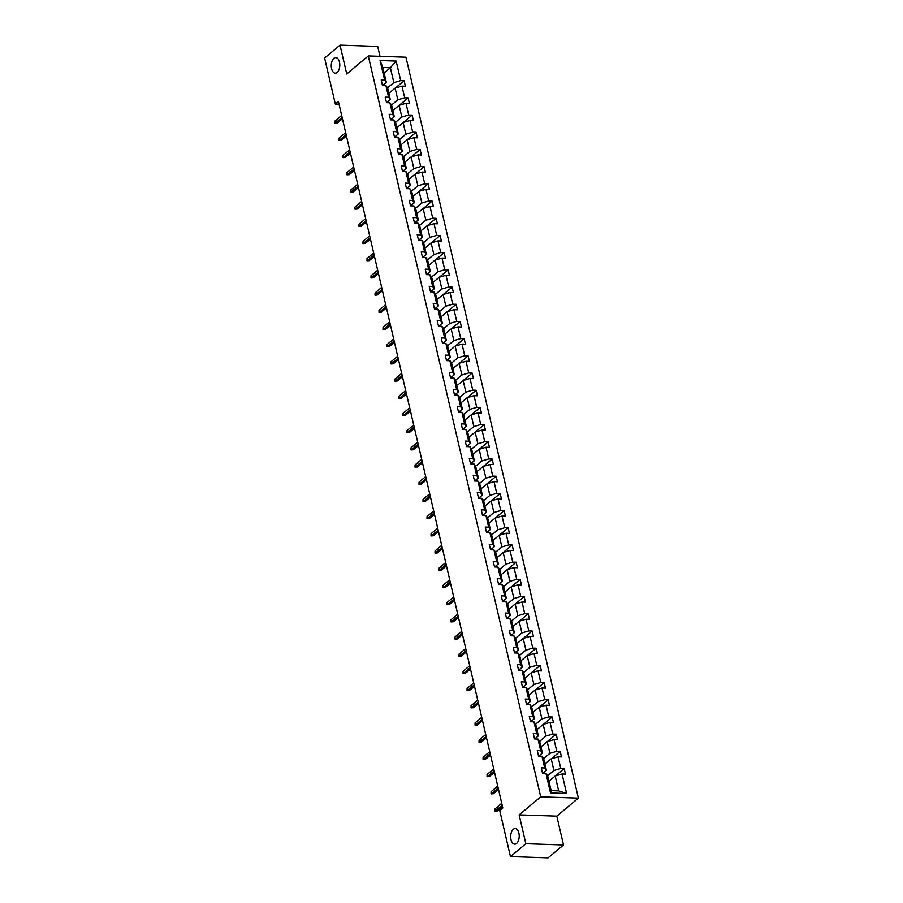 <?xml version="1.0" encoding="UTF-8"?>
<svg xmlns="http://www.w3.org/2000/svg" width="903" height="903" viewBox="0 0 903 903"><rect width="100%" height="100%" fill="white"/><g stroke="black" fill="none" stroke-linecap="round" stroke-linejoin="round"><path stroke-width="1.35" d="M337.169 72.421A7.788 4.267 91.9 0 1 335.273 73.154A7.788 4.267 91.9 0 1 331.322 66.991A7.788 4.267 91.9 0 1 333.884 58.311A7.788 4.267 91.9 0 1 335.792 57.589A7.788 4.267 91.9 0 1 339.742 63.752A7.788 4.267 91.9 0 1 337.169 72.421M516.584 843.425A7.788 4.267 91.9 0 1 514.687 844.158A7.788 4.267 91.9 0 1 510.737 837.984A7.788 4.267 91.9 0 1 513.299 829.315A7.788 4.267 91.9 0 1 515.207 828.582A7.788 4.267 91.9 0 1 519.157 834.756A7.788 4.267 91.9 0 1 516.584 843.425M380.005 56.336L377.691 46.414L340.025 45.15L324.617 58.029L335.329 104.059L339.043 104.184M578.383 798.105L405.966 57.205L368.3 55.941L540.716 796.852L578.383 798.105L556.812 816.143L519.146 814.878L525.851 843.707L563.517 844.971L556.812 816.143M563.517 844.971L548.121 857.85L510.455 856.586L525.851 843.707M387.568 87.862L393.843 82.624L390.378 67.736L396.157 61.088L400.706 80.604L404.115 80.717L395.311 88.076M384.114 72.974L390.378 67.736L382.838 67.488L386.303 82.365L382.816 85.277M393.843 82.624L400.706 80.604M391.575 105.053L397.839 99.815L395.119 88.133L401.982 86.112L405.391 86.225L404.115 80.717M401.982 86.112L404.702 97.795L408.111 97.908L399.307 105.279M395.582 122.255L401.846 117.018L399.126 105.324L405.989 103.303L409.398 103.427L408.111 97.908M405.989 103.303L408.709 114.997L412.118 115.11L403.314 122.469M398.833 154.074L402.309 151.151L399.589 139.468L405.842 134.208L403.122 122.526L409.985 120.505L413.405 120.618L412.118 115.11M409.985 120.505L412.705 132.188L416.114 132.301L407.309 139.672M402.828 171.265L406.316 168.353L403.596 156.671L409.849 151.411L407.129 139.728L413.992 137.707L417.4 137.82L416.114 132.301M413.992 137.707L416.712 149.39L420.121 149.503L411.316 156.862M407.58 173.85L413.845 168.601L411.125 156.919L417.987 154.898L421.408 155.011L420.121 149.503M417.987 154.898L420.708 166.581L424.128 166.694L415.312 174.065M410.831 205.658L414.319 202.746L411.599 191.064L417.852 185.804L415.132 174.121L421.994 172.101L425.403 172.213L424.128 166.694M421.994 172.101L424.715 183.783L428.124 183.896L419.319 191.255M414.838 222.86L418.326 219.948L415.606 208.254L421.848 202.994L419.127 191.312L426.002 189.291L429.41 189.404L428.124 183.896M426.002 189.291L428.711 200.974L432.131 201.087L423.315 208.458M419.59 225.434L425.855 220.197L423.135 208.514L429.997 206.494L433.406 206.606L432.131 201.087M429.997 206.494L432.718 218.176L436.126 218.289L427.322 225.648M423.586 242.636L429.851 237.399L427.142 225.705L434.004 223.684L437.413 223.797L436.126 218.289M434.004 223.684L436.725 235.367L440.133 235.491L431.318 242.851M427.593 259.827L433.858 254.59L431.137 242.907L438 240.887L441.409 240.999L440.133 235.491M438 240.887L440.72 252.569L444.129 252.682L435.325 260.053M431.589 277.029L437.865 271.792L435.144 260.098L442.007 258.077L445.416 258.19L444.129 252.682M442.007 258.077L444.727 269.771L448.136 269.884L439.332 277.244M435.596 294.22L441.86 288.983L439.14 277.3L446.003 275.28L449.412 275.392L448.136 269.884M446.003 275.28L448.723 286.962L452.132 287.075L443.328 294.446M438.847 326.039L442.335 323.127L439.614 311.445L445.868 306.185L443.147 294.491L450.01 292.47L453.419 292.595L452.132 287.075M450.01 292.47L452.73 304.164L456.139 304.277L447.335 311.637M442.854 343.242L446.33 340.318L443.61 328.636L449.863 323.376L447.143 311.693L454.006 309.673L457.415 309.785L456.139 304.277M454.006 309.673L456.726 321.355L460.135 321.468L451.331 328.839M447.606 345.815L453.87 340.578L451.15 328.895L458.013 326.875L461.422 326.988L460.135 321.468M458.013 326.875L460.733 338.557L464.142 338.67L455.338 346.03M450.857 377.635L454.333 374.722L451.613 363.029L457.866 357.769L455.146 346.086L462.009 344.066L465.429 344.178L464.142 338.67M462.009 344.066L464.729 355.748L468.138 355.861L459.334 363.232M454.852 394.825L458.34 391.913L455.62 380.231L461.873 374.971L459.153 363.288L466.016 361.268L469.425 361.381L468.138 355.861M466.016 361.268L468.736 372.95L472.145 373.063L463.341 380.423M458.859 412.028L462.336 409.115L459.627 397.422L465.869 392.162L463.149 380.479L470.011 378.459L473.432 378.571L472.145 373.063M470.011 378.459L472.732 390.141L476.152 390.265L467.336 397.625M463.611 414.601L469.876 409.364L467.156 397.681L474.019 395.661L477.427 395.774L476.152 390.265M474.019 395.661L476.739 407.343L480.148 407.456L471.343 414.816M467.607 431.803L473.872 426.566L471.152 414.872L478.026 412.852L481.434 412.964L480.148 407.456M478.026 412.852L480.735 424.534L484.155 424.658L475.339 432.018M471.614 448.994L477.879 443.757L475.159 432.074L482.021 430.054L485.43 430.167L484.155 424.658M482.021 430.054L484.742 441.736L488.151 441.849L479.346 449.22M475.61 466.196L481.875 460.959L479.166 449.265L486.028 447.245L489.437 447.357L488.151 441.849M486.028 447.245L488.749 458.938L492.158 459.051L483.342 466.411M478.861 498.016L482.349 495.092L479.628 483.41L485.882 478.15L483.161 466.467L490.024 464.447L493.433 464.56L492.158 459.051M490.024 464.447L492.745 476.129L496.153 476.242L487.349 483.613M482.868 515.207L486.356 512.294L483.636 500.612L489.889 495.352L487.168 483.658L494.031 481.638L497.44 481.762L496.153 476.242M494.031 481.638L496.752 493.331L500.16 493.444L491.356 500.804M487.62 517.78L493.885 512.543L491.164 500.86L498.027 498.84L501.436 498.953L500.16 493.444M498.027 498.84L500.747 510.522L504.156 510.635L495.352 518.006M491.627 534.982L497.892 529.745L495.171 518.062L502.034 516.042L505.443 516.155L504.156 510.635M502.034 516.042L504.754 527.724L508.163 527.837L499.359 535.197M494.878 566.802L498.354 563.89L495.634 552.196L501.887 546.936L499.167 535.253L506.03 533.233L509.439 533.346L508.163 527.837M506.03 533.233L508.75 544.915L512.159 545.028L503.355 552.399M498.874 583.993L502.361 581.08L499.641 569.398L505.894 564.138L503.174 552.455L510.037 550.435L513.446 550.548L512.159 545.028M510.037 550.435L512.757 562.117L516.166 562.23L507.362 569.59M503.626 586.578L509.89 581.329L507.17 569.646L514.033 567.626L517.453 567.739L516.166 562.23M514.033 567.626L516.753 579.308L520.162 579.433L511.358 586.792M506.876 618.386L510.364 615.474L507.644 603.791L513.897 598.531L511.177 586.848L518.04 584.828L521.449 584.941L520.162 579.433M518.04 584.828L520.76 596.511L524.169 596.623L515.365 603.983M511.629 620.971L517.893 615.733L515.173 604.039L522.047 602.019L525.456 602.132L524.169 596.623M522.047 602.019L524.756 613.701L528.176 613.826L519.36 621.185M515.636 638.161L521.9 632.924L519.18 621.241L526.043 619.221L529.451 619.334L528.176 613.826M526.043 619.221L528.763 630.904L532.172 631.016L523.368 638.387M519.631 655.364L525.896 650.126L523.187 638.432L530.05 636.412L533.459 636.525L532.172 631.016M530.05 636.412L532.759 648.106L536.179 648.219L527.363 655.578M522.882 687.183L526.37 684.26L523.65 672.577L529.903 667.317L527.183 655.634L534.045 653.614L537.454 653.727L536.179 648.219M534.045 653.614L536.766 665.297L540.175 665.409L531.37 672.78M526.889 704.374L530.377 701.462L527.657 689.779L533.91 684.519L531.19 672.825L538.053 670.805L541.461 670.929L540.175 665.409M538.053 670.805L540.773 682.499L544.182 682.612L535.366 689.971M531.641 706.947L537.906 701.71L535.186 690.027L542.048 688.007L545.457 688.12L544.182 682.612M542.048 688.007L544.769 699.69L548.177 699.802L539.373 707.173M534.892 738.767L538.38 735.855L535.66 724.172L541.913 718.912L539.193 707.23L546.055 705.209L549.464 705.322L548.177 699.802M546.055 705.209L548.776 716.892L552.184 717.005L543.38 724.364M538.899 755.969L542.376 753.057L539.655 741.363L545.909 736.103L543.188 724.42L550.051 722.4L553.46 722.513L552.184 717.005M550.051 722.4L552.771 734.083L556.18 734.195L547.376 741.566M543.651 758.543L549.916 753.305L547.195 741.623L554.058 739.602L557.467 739.715L556.18 734.195M554.058 739.602L556.779 751.285L560.187 751.398L551.383 758.757M551.123 790.644L558.664 790.893L555.198 776.016L562.061 773.995L566.599 793.5L550.514 792.969L551.123 790.644L547.658 775.756L553.911 770.496L551.191 758.813L558.054 756.793L561.474 756.906L560.187 751.398M558.054 756.793L560.774 768.476L564.183 768.6L555.379 775.959M562.061 773.995L565.47 774.108L564.183 768.6M550.514 792.969L545.976 773.453L542.568 773.34L541.281 767.832L544.69 767.945L541.969 756.251L538.56 756.138L537.285 750.63L540.694 750.743L537.974 739.06L534.565 738.947L533.278 733.439L536.687 733.552L533.966 721.858L530.558 721.745L529.271 716.237L532.691 716.35L529.971 704.667L526.562 704.554L525.275 699.035L528.684 699.159L525.964 687.465L522.555 687.352L521.268 681.844L524.688 681.957L521.968 670.274L518.559 670.161L517.272 664.642L520.681 664.755L517.961 653.072L514.552 652.959L513.265 647.451L516.674 647.564L513.965 635.881L510.545 635.768L509.269 630.249L512.678 630.362L509.958 618.679L506.549 618.566L505.262 613.058L508.671 613.171L505.951 601.488L502.542 601.364L501.267 595.856L504.675 595.969L501.955 584.286L498.546 584.173L497.26 578.665L500.668 578.778L497.948 567.084L494.539 566.971L493.264 561.463L496.673 561.576L493.952 549.893L490.543 549.78L489.257 544.272L492.666 544.385L489.945 532.691L486.536 532.578L485.261 527.07L488.67 527.183L485.949 515.5L482.541 515.387L481.254 509.868L484.663 509.992L481.942 498.298L478.534 498.185L477.247 492.677L480.667 492.79L477.947 481.107L474.538 480.994L473.251 475.475L476.66 475.588L473.94 463.905L470.531 463.792L469.244 458.284L472.664 458.397L469.944 446.714L466.524 446.601L465.248 441.082L468.657 441.195L465.937 429.512L462.528 429.399L461.241 423.891L464.65 424.004L461.941 412.321L458.521 412.197L457.245 406.689L460.654 406.801L457.934 395.119L454.525 395.006L453.238 389.498L456.647 389.611L453.927 377.917L450.518 377.804L449.242 372.296L452.651 372.408L449.931 360.726L446.522 360.613L445.235 355.105L448.644 355.218L445.924 343.524L442.515 343.411L441.24 337.903L444.648 338.015L441.928 326.333L438.519 326.22L437.233 320.7L440.641 320.825L437.921 309.131L434.512 309.018L433.237 303.51L436.646 303.622L433.925 291.94L430.517 291.827L429.23 286.307L432.639 286.42L429.918 274.738L426.509 274.625L425.223 269.117L428.643 269.229L425.923 257.547L422.514 257.434L421.227 251.914L424.636 252.027L421.915 240.345L418.507 240.232L417.22 234.724L420.64 234.836L417.92 223.154L414.5 223.03L413.224 217.521L416.633 217.634L413.913 205.952L410.504 205.839L409.217 200.331L412.626 200.443L409.917 188.75L406.497 188.637L405.221 183.128L408.63 183.241L405.91 171.559L402.501 171.446L401.214 165.938L404.623 166.05L401.903 154.357L398.494 154.244L397.218 148.735L400.627 148.848L397.907 137.166L394.498 137.053L393.211 131.533L396.62 131.657L393.9 119.964L390.491 119.851L389.216 114.342L392.624 114.455L389.904 102.773L386.495 102.66L385.209 97.14L388.617 97.253L385.897 85.571L382.488 85.458L381.213 79.949L384.622 80.062L380.073 60.546L396.157 61.088M510.455 856.586L499.743 810.567L502.824 807.993L338.411 101.475L335.329 104.059M385.897 85.571L387.59 87.884L390.31 99.567L386.823 102.479M390.31 99.567L388.617 97.253M388.866 93.359L395.119 88.133M397.839 99.815L404.702 97.795M389.904 102.773L391.586 105.075L394.306 116.758L390.83 119.681M394.306 116.758L392.624 114.455M392.861 110.561L399.126 105.324M401.846 117.018L408.709 114.997M393.9 119.964L395.593 122.277L398.313 133.96L394.825 136.872M398.313 133.96L396.62 131.657M396.868 127.763L403.122 122.526M405.842 134.208L412.705 132.188M399.589 139.468L397.907 137.166M402.309 151.151L400.627 148.848M400.876 144.954L407.129 139.728M409.849 151.411L416.712 149.39M403.596 156.671L401.903 154.357M406.316 168.353L404.623 166.05M404.871 162.156L411.125 156.919M413.845 168.601L420.708 166.581M405.91 171.559L407.603 173.861L410.312 185.555L406.835 188.467M410.312 185.555L408.63 183.241M408.878 179.347L415.132 174.121M417.852 185.804L424.715 183.783M411.599 191.064L409.917 188.75M414.319 202.746L412.626 200.443M412.874 196.549L419.127 191.312M421.848 202.994L428.711 200.974M415.606 208.254L413.913 205.952M418.326 219.948L416.633 217.634M416.881 213.74L423.135 208.514M425.855 220.197L432.718 218.176M417.92 223.154L419.602 225.457L422.322 237.139L418.834 240.051M422.322 237.139L420.64 234.836M420.877 230.942L427.142 225.705M429.851 237.399L436.725 235.367M421.915 240.345L423.609 242.659L426.329 254.341L422.841 257.253M426.329 254.341L424.636 252.027M424.884 248.133L431.137 242.907M433.858 254.59L440.72 252.569M425.923 257.547L427.604 259.85L430.325 271.532L426.837 274.444M430.325 271.532L428.643 269.229M428.88 265.335L435.144 260.098M437.865 271.792L444.727 269.771M429.918 274.738L431.611 277.052L434.332 288.734L430.844 291.646M434.332 288.734L432.639 286.42M432.887 282.526L439.14 277.3M441.86 288.983L448.723 286.962M433.925 291.94L435.607 294.243L438.327 305.925L434.84 308.849M438.327 305.925L436.646 303.622M436.883 299.728L443.147 294.491M445.868 306.185L452.73 304.164M439.614 311.445L437.921 309.131M442.335 323.127L440.641 320.825M440.89 316.93L447.143 311.693M449.863 323.376L456.726 321.355M443.61 328.636L441.928 326.333M446.33 340.318L444.648 338.015M444.886 334.121L451.15 328.895M453.87 340.578L460.733 338.557M445.924 343.524L447.617 345.838L450.337 357.52L446.85 360.432M450.337 357.52L448.644 355.218M448.893 351.323L455.146 346.086M457.866 357.769L464.729 355.748M451.613 363.029L449.931 360.726M454.333 374.722L452.651 372.408M452.9 368.514L459.153 363.288M461.873 374.971L468.736 372.95M455.62 380.231L453.927 377.917M458.34 391.913L456.647 389.611M456.895 385.716L463.149 380.479M465.869 392.162L472.732 390.141M459.627 397.422L457.934 395.119M462.336 409.115L460.654 406.801M460.902 402.907L467.156 397.681M469.876 409.364L476.739 407.343M461.941 412.321L463.623 414.624L466.343 426.306L462.855 429.218M466.343 426.306L464.65 424.004M464.898 420.109L471.152 414.872M473.872 426.566L480.735 424.534M465.937 429.512L467.63 431.826L470.35 443.508L466.862 446.421M470.35 443.508L468.657 441.195M468.905 437.3L475.159 432.074M477.879 443.757L484.742 441.736M469.944 446.714L471.626 449.017L474.346 460.699L470.858 463.611M474.346 460.699L472.664 458.397M472.901 454.502L479.166 449.265M481.875 460.959L488.749 458.938M473.94 463.905L475.633 466.219L478.353 477.901L474.865 480.814M478.353 477.901L476.66 475.588M476.908 471.693L483.161 466.467M485.882 478.15L492.745 476.129M479.628 483.41L477.947 481.107M482.349 495.092L480.667 492.79M480.904 488.895L487.168 483.658M489.889 495.352L496.752 493.331M483.636 500.612L481.942 498.298M486.356 512.294L484.663 509.992M484.911 506.098L491.164 500.86M493.885 512.543L500.747 510.522M485.949 515.5L487.631 517.803L490.352 529.485L486.864 532.409M490.352 529.485L488.67 527.183M488.907 523.288L495.171 518.062M497.892 529.745L504.754 527.724M489.945 532.691L491.638 535.005L494.359 546.687L490.871 549.6M494.359 546.687L492.666 544.385M492.914 540.491L499.167 535.253M501.887 546.936L508.75 544.915M495.634 552.196L493.952 549.893M498.354 563.89L496.673 561.576M496.91 557.682L503.174 552.455M505.894 564.138L512.757 562.117M499.641 569.398L497.948 567.084M502.361 581.08L500.668 578.778M500.917 574.884L507.17 569.646M509.89 581.329L516.753 579.308M501.955 584.286L503.637 586.589L506.357 598.283L502.881 601.195M506.357 598.283L504.675 595.969M504.924 592.075L511.177 586.848M513.897 598.531L520.76 596.511M507.644 603.791L505.951 601.488M510.364 615.474L508.671 613.171M508.92 609.277L515.173 604.039M517.893 615.733L524.756 613.701M509.958 618.679L511.651 620.993L514.36 632.676L510.884 635.588M514.36 632.676L512.678 630.362M512.927 626.468L519.18 621.241M521.9 632.924L528.763 630.904M513.965 635.881L515.647 638.184L518.367 649.867L514.879 652.779M518.367 649.867L516.674 647.564M516.922 643.67L523.187 638.432M525.896 650.126L532.759 648.106M517.961 653.072L519.654 655.386L522.374 667.069L518.886 669.981M522.374 667.069L520.681 664.755M520.929 660.861L527.183 655.634M529.903 667.317L536.766 665.297M523.65 672.577L521.968 670.274M526.37 684.26L524.688 681.957M524.925 678.063L531.19 672.825M533.91 684.519L540.773 682.499M527.657 689.779L525.964 687.465M530.377 701.462L528.684 699.159M528.932 695.265L535.186 690.027M537.906 701.71L544.769 699.69M529.971 704.667L531.653 706.97L534.373 718.653L530.885 721.576M534.373 718.653L532.691 716.35M532.928 712.456L539.193 707.23M541.913 718.912L548.776 716.892M535.66 724.172L533.966 721.858M538.38 735.855L536.687 733.552M536.935 729.658L543.188 724.42M545.909 736.103L552.771 734.083M539.655 741.363L537.974 739.06M542.376 753.057L540.694 750.743M540.931 746.849L547.195 741.623M549.916 753.305L556.779 751.285M541.969 756.251L543.662 758.565L546.383 770.248L542.895 773.16M546.383 770.248L544.69 767.945M544.938 764.051L551.191 758.813M553.911 770.496L560.774 768.476M547.658 775.756L545.976 773.453M340.025 45.15L346.729 73.978L368.3 55.941M519.146 814.878L540.716 796.852M548.934 781.242L555.198 776.016M558.664 790.893L566.599 793.5M386.303 82.365L384.622 80.062M380.073 60.546L382.838 67.488M502.192 805.295L495.544 810.86L497.384 810.917L495.047 811.097L495.081 808.874L501.729 803.32M497.384 810.917L502.508 806.639M495.047 811.097L495.081 808.874M498.196 788.105L491.548 793.658L493.377 793.726L491.051 793.906L491.085 791.683L497.734 786.118M493.377 793.726L498.501 789.436M491.051 793.906L491.085 791.683M494.189 770.902L487.541 776.467L489.381 776.524L487.044 776.704L487.078 774.481L493.727 768.916M489.381 776.524L494.505 772.234M487.044 776.704L487.078 774.481M490.194 753.712L483.545 759.265L485.374 759.333L483.049 759.513L483.082 757.278L489.731 751.725M485.374 759.333L490.498 755.043M483.049 759.513L483.082 757.278M526.257 703.256A3.228 1.185 -13.1 0 1 526.731 703.697A3.228 1.185 -13.1 0 1 526.742 703.764L526.923 704.566M486.186 736.509L479.538 742.074L481.367 742.131L479.041 742.311L479.075 740.088L485.724 734.523M481.367 742.131L486.503 737.841M479.041 742.311L479.075 740.088M482.191 719.319L475.542 724.872L477.371 724.94L475.046 725.12L475.08 722.885L481.728 717.332M477.371 724.94L482.495 720.65M475.046 725.12L475.08 722.885M478.184 702.116L471.535 707.681L473.364 707.738L471.039 707.918L471.073 705.694L477.721 700.13M473.364 707.738L478.5 703.448M471.039 707.918L471.073 705.694M474.188 684.925L467.54 690.479L469.368 690.535L467.043 690.727L467.077 688.492L473.725 682.939M469.368 690.535L474.493 686.257M467.043 690.727L467.077 688.492M470.181 667.723L463.532 673.288L465.361 673.345L463.036 673.525L463.07 671.301L469.718 665.737M465.361 673.345L470.486 669.055M463.036 673.525L463.07 671.301M466.174 650.521L459.525 656.086L461.365 656.142L459.029 656.323L459.074 654.099L465.722 648.546M461.365 656.142L466.49 651.864M459.029 656.323L459.074 654.099M462.178 633.33L455.53 638.884L457.358 638.952L455.033 639.132L455.067 636.908L461.715 631.344M457.358 638.952L462.483 634.662M455.033 639.132L455.067 636.908M458.171 616.128L451.523 621.693L453.362 621.749L451.026 621.93L451.06 619.706L457.708 614.153M453.362 621.749L458.487 617.471M451.026 621.93L451.06 619.706M454.175 598.937L447.527 604.491L449.355 604.558L447.03 604.739L447.064 602.515L453.712 596.951M449.355 604.558L454.48 600.269M447.03 604.739L447.064 602.515M450.168 581.735L443.52 587.3L445.36 587.356L443.023 587.537L443.057 585.313L449.705 579.749M445.36 587.356L450.484 583.067M443.023 587.537L443.057 585.313M446.172 564.544L439.524 570.098L441.353 570.165L439.027 570.346L439.061 568.111L445.71 562.558M441.353 570.165L446.477 565.876M439.027 570.346L439.061 568.111M482.236 514.089A3.228 1.185 -13.1 0 1 482.71 514.529A3.228 1.185 -13.1 0 1 482.721 514.597L482.902 515.399M442.165 547.342L435.517 552.907L437.357 552.963L435.02 553.144L435.054 550.92L441.702 545.356M437.357 552.963L442.481 548.674M435.02 553.144L435.054 550.92M438.169 530.151L431.521 535.705L433.35 535.772L431.024 535.953L431.058 533.718L437.707 528.165M433.35 535.772L438.474 531.483M431.024 535.953L431.058 533.718M434.162 512.949L427.514 518.514L429.343 518.57L427.017 518.751L427.051 516.527L433.7 510.963M429.343 518.57L434.478 514.281M427.017 518.751L427.051 516.527M430.167 495.758L423.518 501.312L425.347 501.368L423.022 501.56L423.055 499.325L429.704 493.772M425.347 501.368L430.471 497.09M423.022 501.56L423.055 499.325M426.16 478.556L419.511 484.121L421.34 484.177L419.015 484.358L419.048 482.134L425.697 476.57M421.34 484.177L426.476 479.888M419.015 484.358L419.048 482.134M422.164 461.354L415.504 466.919L417.344 466.975L415.019 467.156L415.053 464.932L421.701 459.379M417.344 466.975L422.469 462.697M415.019 467.156L415.053 464.932M418.157 444.163L411.508 449.717L413.337 449.784L411.012 449.965L411.046 447.741L417.694 442.177M413.337 449.784L418.461 445.495M411.012 449.965L411.046 447.741M414.15 426.961L407.501 432.526L409.341 432.582L407.005 432.763L407.05 430.539L413.698 424.986M409.341 432.582L414.466 428.304M407.005 432.763L407.05 430.539M410.154 409.77L403.506 415.324L405.334 415.391L403.009 415.572L403.043 413.348L409.691 407.784M405.334 415.391L410.459 411.102M403.009 415.572L403.043 413.348M406.147 392.568L399.498 398.133L401.338 398.189L399.002 398.37L399.036 396.146L405.684 390.581M401.338 398.189L406.463 393.9M399.002 398.37L399.036 396.146M402.151 375.377L395.503 380.931L397.331 380.998L395.006 381.179L395.04 378.944L401.688 373.39M397.331 380.998L402.456 376.709M395.006 381.179L395.04 378.944M398.144 358.175L391.496 363.74L393.336 363.796L390.999 363.977L391.033 361.753L397.681 356.188M393.336 363.796L398.46 359.507M390.999 363.977L391.033 361.753M394.148 340.984L387.5 346.538L389.328 346.605L387.003 346.786L387.037 344.551L393.685 338.997M389.328 346.605L394.453 342.316M387.003 346.786L387.037 344.551M390.141 323.782L383.493 329.347L385.333 329.403L382.996 329.584L383.03 327.36L389.678 321.795M385.333 329.403L390.457 325.114M382.996 329.584L383.03 327.36M386.145 306.591L379.497 312.145L381.326 312.201L379 312.393L379.034 310.158L385.683 304.604M381.326 312.201L386.45 307.923M379 312.393L379.034 310.158M382.138 289.389L375.49 294.954L377.319 295.01L374.993 295.191L375.027 292.967L381.676 287.402M377.319 295.01L382.454 290.721M374.993 295.191L375.027 292.967M378.143 272.187L371.494 277.752L373.323 277.808L370.998 277.989L371.031 275.765L377.68 270.211M373.323 277.808L378.447 273.53M370.998 277.989L371.031 275.765M374.135 254.996L367.487 260.549L369.316 260.617L366.99 260.798L367.024 258.574L373.673 253.009M369.316 260.617L374.452 256.328M366.99 260.798L367.024 258.574M370.128 237.794L363.48 243.358L365.32 243.415L362.983 243.596L363.029 241.372L369.677 235.818M365.32 243.415L370.444 239.137M362.983 243.596L363.029 241.372M366.133 220.603L359.484 226.156L361.313 226.224L358.988 226.405L359.022 224.181L365.67 218.616M361.313 226.224L366.437 221.935M358.988 226.405L359.022 224.181M362.126 203.401L355.477 208.965L357.317 209.022L354.981 209.203L355.014 206.979L361.663 201.414M357.317 209.022L362.442 204.733M354.981 209.203L355.014 206.979M398.189 152.946A3.228 1.185 -13.1 0 1 398.674 153.397A3.228 1.185 -13.1 0 1 398.686 153.454L398.866 154.255M358.13 186.21L351.481 191.763L353.31 191.831L350.985 192.012L351.019 189.777L357.667 184.223M353.31 191.831L358.435 187.542M350.985 192.012L351.019 189.777M354.123 169.008L347.474 174.572L349.314 174.629L346.978 174.81L347.012 172.586L353.66 167.021M349.314 174.629L354.439 170.34M346.978 174.81L347.012 172.586M350.127 151.817L343.479 157.37L345.307 157.438L342.982 157.619L343.016 155.384L349.664 149.83M345.307 157.438L350.432 153.149M342.982 157.619L343.016 155.384M346.12 134.615L339.472 140.179L341.311 140.236L338.975 140.416L339.009 138.193L345.657 132.628M341.311 140.236L346.436 135.947M338.975 140.416L339.009 138.193M342.124 117.424L335.476 122.977L337.304 123.034L334.979 123.226L335.013 120.991L341.661 115.437M337.304 123.034L342.429 118.756M334.979 123.226L335.013 120.991M526.934 704.566L526.731 703.697M482.913 515.399L482.71 514.529M398.878 154.255L398.674 153.397"/></g></svg>
